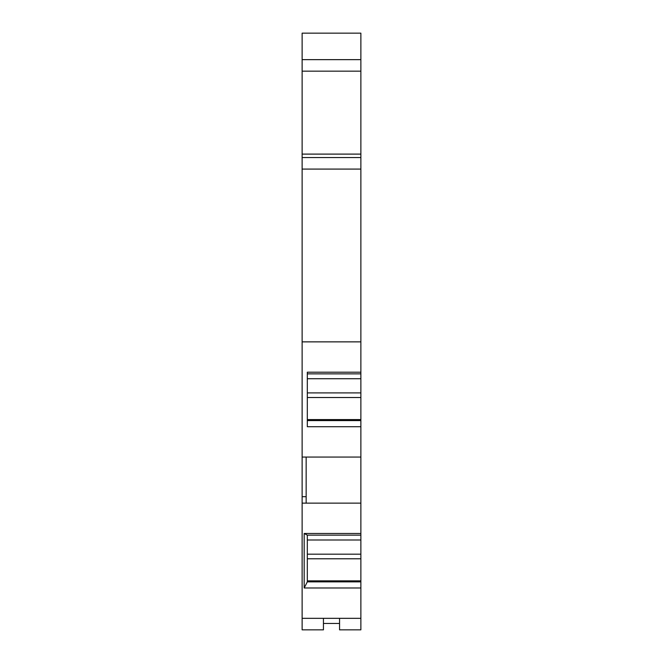 <?xml version="1.0" encoding="UTF-8"?>
<svg xmlns="http://www.w3.org/2000/svg" width="663" height="663" viewBox="0 0 663 663"><rect width="100%" height="100%" fill="white"/><g stroke="black" fill="none" stroke-linecap="round" stroke-linejoin="round"><path stroke-width="0.99" d="M360.871 59.645L302.129 59.645L302.129 33.15L360.871 33.15L360.871 154.106L302.129 154.106L302.129 457.064L360.871 457.064L360.871 535.132L307.309 535.132L304.168 533.475L360.871 533.475M302.129 169.082L360.871 169.082L360.871 154.106M360.871 169.082L360.871 373.866L307.309 373.866L307.309 378.73L360.871 378.73L360.871 373.866M360.871 457.064L360.871 378.73M339.564 618.33L339.564 629.85L360.871 629.85L360.871 535.132M360.871 503.134L306.157 503.134L306.157 457.064M360.871 587.99L304.168 587.99L304.168 533.475M302.129 457.064L302.129 629.85L323.436 629.85L323.436 618.33M360.871 618.33L302.129 618.33M360.871 581.865L307.309 581.865L304.168 587.99M307.309 581.865L307.309 535.132M360.871 581.269L307.309 581.269M339.564 623.444L323.436 623.444M302.129 59.645L302.129 154.106M360.871 157.562L302.129 157.562M360.871 341.868L302.129 341.868M360.871 426.723L307.309 426.723L307.309 372.208L360.871 372.208M360.871 420.591L307.309 420.591M360.871 419.994L307.309 419.994M302.129 496.686L306.157 496.686M302.129 503.134L306.157 503.134M360.871 539.997L307.309 539.997M360.871 554.177L307.309 554.177M360.871 558.785L307.309 558.785M360.871 580.863L307.309 580.863M360.871 71.165L302.129 71.165M360.871 392.902L307.309 392.902M360.871 397.51L307.309 397.51M360.871 419.588L307.309 419.588"/></g></svg>
